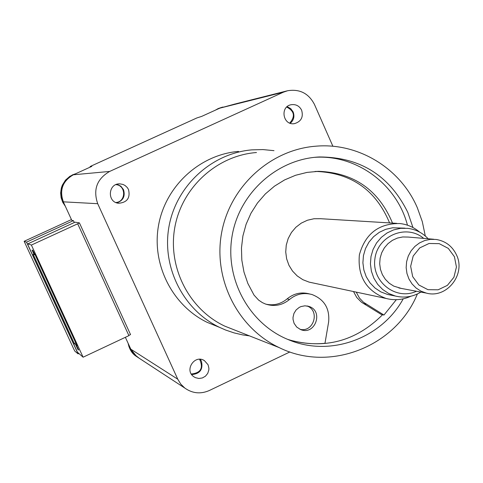 <?xml version="1.0" encoding="UTF-8"?>
<svg xmlns="http://www.w3.org/2000/svg" width="483" height="483" viewBox="0 0 483 483"><rect width="100%" height="100%" fill="white"/><g stroke="black" fill="none" stroke-linecap="round" stroke-linejoin="round"><path stroke-width="0.72" d="M396.32 299.683L383.949 315.049L381.069 314.336L361.459 302.219L356.738 297.468L353.502 291.539M299.979 329.291C313.69 332.853 320.362 310.521 306.959 305.956M294.069 323.302L293.042 319.396L293.018 317.367L293.954 313.413L296.091 309.971L299.2 307.417L301.018 306.56L304.93 305.817L308.842 306.409C324.063 310.865 315.037 335.908 300.504 329.515L296.695 327.045L294.069 323.302M392.522 223.092C378.726 190.042 354.142 172.781 318.768 171.32L307.031 172.401L295.56 175.281L284.626 179.905L274.477 186.166L265.348 193.924L257.463 203.005L250.997 213.196L246.101 224.269L242.901 235.964L241.464 248.008L241.82 260.12L243.963 272.02L247.845 283.436L253.998 295.059L258.622 300.106L262.408 302.642L265.517 304.036C274.278 306.886 282.271 305.371 289.498 299.502C296.224 293.99 303.716 292.33 311.976 294.521C324.31 299.357 329.859 308.516 328.627 322.004L324.974 343.31C312.26 344.506 299.798 343.184 287.578 339.344M389.588 222.911C375.865 190.054 351.419 172.896 316.244 171.441L314.946 171.471M383.949 315.049L363.349 302.165L359.479 298.083L356.231 292.118M265.861 304.163C273.758 305.842 280.852 304.079 287.137 298.874C293.833 293.398 301.283 291.744 309.494 293.924M314.542 157.337L315.272 157.295C356.925 154.669 396.911 184.452 407.459 225.187M403.227 298.838C381.594 338.408 330.626 357.179 289.311 340.05L286.19 338.746C247.827 322.01 224.42 277.266 232.299 234.829C239.936 192.349 277.634 158.889 319.408 156.963C360.107 157.06 389.564 175.516 407.779 212.333L412.965 227.547M382.59 314.711C355.893 341.33 324.522 349.662 288.484 339.718M34.239 254.813L32.047 250.055L32.675 250.303L35.313 255.266L77.038 345.737L76.477 345.291L78.657 350.012L77.841 349.342L75.674 344.639L74.328 343.564L33.182 254.366L34.661 254.619M78.258 349.149L77.841 349.342M76.38 344.307L75.674 344.639M74.328 343.564L75.734 342.906M27.966 243.879L27.555 244.066L28.153 244.283L27.936 243.812L31.389 245.062L83.1 357.203L128.907 335.643L77.697 223.798L31.389 245.062M27.555 244.066L77.437 352.192L83.1 357.203M128.798 335.413L130.543 334.592L79.411 222.88L77.697 223.798M27.936 243.812L75.04 222.186L79.411 222.88M286.715 107.051C294.443 111.108 295.451 116.445 289.74 123.074M287.15 106.665L290.706 108.597L293.121 111.893C294.763 116.373 293.815 120.17 290.283 123.274M223.007 107.027L218.95 108.536M115.944 184.639C126.226 185.369 126.154 201.912 115.872 202.51M116.946 184.277L120.841 186.178L123.485 189.626C125.435 196.146 123.231 200.566 116.868 202.884M74.038 174.478L73.295 174.792C62.108 181.463 58.956 190.857 63.841 202.987M199.588 359.274C203.627 368.01 200.862 372.924 191.31 374.017M200.264 359.304L201.435 361.218C203.246 369.404 199.998 373.86 191.679 374.585M130.253 347.959L131.593 350.779L133.863 353.948L139.146 358.205M139.213 358.247L136.767 356.647L130.808 349.167L125.369 337.303M90.321 167.064L90.104 166.587L91.722 165.784L196.883 117.937L201.64 116.409L219.741 108.174L235.378 103.905M26.547 242.14L78.095 353.876L74.847 351.153L73.814 349.173L24.15 241.289L26.547 242.14L73.416 220.628L71.81 220.387L63.309 201.834C59.276 190.048 62.621 181.034 73.344 174.792L91.842 166.369L90.104 166.587M24.15 241.289L71.448 219.596M73.416 220.628L74.285 222.536M78.095 353.876L78.747 353.568M456.574 255.078C452.378 246.221 445.549 241.011 436.089 239.453L430.383 239.351L424.78 240.522L419.534 242.913L414.891 246.415L411.081 250.858L408.274 256.038L406.608 261.714L406.161 267.612L406.952 273.463L408.944 278.981L412.041 283.913L416.098 288.031L420.922 291.134L426.29 293.084C446.588 298.911 466.023 274.447 456.574 255.078M454.431 256.721L456.435 267.014L453.923 277.23L447.397 285.362L438.123 289.806L427.944 289.673L418.858 284.976L412.687 276.638L410.659 266.314L413.182 256.05L419.751 247.9L429.061 243.48L439.246 243.655L448.296 248.389L454.431 256.721M401.325 288.423L393.748 286.111L389.153 283.165L385.289 279.252L382.337 274.573L380.441 269.333L379.686 263.778L380.109 258.182L381.691 252.796L384.359 247.876L387.988 243.655L392.401 240.335L397.394 238.071L402.725 236.96L408.153 237.056L433.843 239.26M428.167 238.771C422.571 232.83 415.766 229.353 407.755 228.35L400.606 228.338L393.609 229.896L387.07 232.957L381.298 237.376L376.553 242.961L373.069 249.445L370.992 256.533L370.425 263.905L371.391 271.217L373.848 278.13L377.682 284.33L382.711 289.528L388.7 293.495L395.384 296.043C404.374 298.21 412.874 296.888 420.892 292.076M416.467 291.249C396.024 300.861 371.373 281.667 374.923 258.701C377.64 235.619 406.547 223.671 423.676 238.385M390.807 295.107L387.493 294.437L380.912 291.925L375.007 288.019L370.05 282.899L366.271 276.801L363.85 269.991L362.896 262.794L363.457 255.537L365.498 248.558L368.934 242.17L373.607 236.676L379.294 232.323L385.73 229.316L392.631 227.783L404.983 228.157M419.642 232.106C413.877 227.227 407.266 224.366 399.809 223.532C378.72 223.375 365.245 233.79 359.382 254.782C357.438 276.499 366.349 291.056 386.116 298.464C394.605 300.637 402.858 299.895 410.876 296.23M312.29 282.79L309.078 282.114L302.823 279.675L297.214 275.932L292.511 271.054L288.931 265.258L286.636 258.81L285.731 251.993L286.256 245.129L288.194 238.517L291.448 232.474L295.874 227.264L301.271 223.128L307.393 220.248L313.956 218.751L320.664 218.708L396.785 223.351M235.644 330.42L224.776 326.134C188.925 309.301 167.462 267.111 174.852 227.197C182.055 187.253 217.03 155.472 256.503 152.531M425.306 236.012L422.299 221.625L417.354 207.817C400.606 168.416 358.452 142.461 315.997 146.18C270.45 149.555 229.968 186.45 221.6 232.854C213.015 279.216 237.811 328.168 279.186 347.603C329.75 372.834 395.885 346.607 417.384 293.978M128.532 189.571C130.446 197.933 127.15 202.498 118.661 203.265C106.821 202.413 108.053 183.135 119.905 183.866L122.954 184.428L125.037 185.472L127.319 187.573L128.532 189.571M301.634 110.215C303.553 117.109 301.169 121.583 294.485 123.63C282.929 125.822 279.627 106.52 291.255 104.702C295.94 104.105 299.406 105.94 301.634 110.215M208.064 364.762L208.904 368.215L208.831 370.002L207.726 373.401L205.468 376.185L202.377 377.954L198.875 378.473L195.446 377.664L193.912 376.794C183.945 370.395 194.691 354.021 204.478 360.674L208.064 364.762M63.309 201.834L97.711 203.699C92.917 189.632 96.902 178.879 109.665 171.435L73.344 174.792M97.711 203.699L177.762 379.197L130.808 349.167M219.741 108.174L283.394 92.187L287.614 90.738C299.677 88.8 308.613 93.34 314.415 104.358L332.902 146.289M289.897 351.95L209.266 390.536C200.608 394.285 192.463 393.464 184.826 388.078L180.757 384.082L177.762 379.197M274 150.66L262.975 149.579L251.885 149.863C211.747 153.232 176.367 185.665 169.032 226.304C161.521 266.906 183.129 309.851 219.457 327.323L225.615 330.028L234.098 332.908L242.81 334.93L249.451 335.872M218.068 326.762L207.249 322.384C172.208 305.528 151.366 264.159 158.599 225.048C165.663 185.907 199.775 154.663 238.487 151.408M283.394 92.187L109.665 171.435M366.084 304.121L363.301 303.469M289.498 299.502L287.137 298.874M215.321 110.184L218.219 108.554L222.705 107.099M65.404 206.404L62.754 202.347L61.13 197.776L60.635 192.952L61.377 187.857L62.367 185.086L65.489 180.129L69.902 176.277L75.68 173.729L72.474 174.87C59.862 183.039 57.501 193.55 65.398 206.392M128.116 343.292C129.323 349.04 131.823 353.242 135.614 355.893L133.242 353.749L130.67 350.338L128.889 346.438L128.122 343.31M308.842 306.409L307.562 306.065M318.768 171.32L316.244 171.441M319.408 156.963L315.272 157.295M215.309 110.19L218.213 108.56L221.763 107.341M135.614 355.893L136.701 356.605M184.826 388.078L136.767 356.647M398.855 287.965L426.29 293.084M387.493 294.437L395.384 296.043M309.078 282.114L386.116 298.464M224.776 326.134L279.186 347.603M118.842 183.908L119.905 183.866M203.337 360.07L204.478 360.674M271.223 94.873L287.005 90.889M207.249 322.384L219.457 327.323M270.637 95.018L235.909 103.773"/></g></svg>

